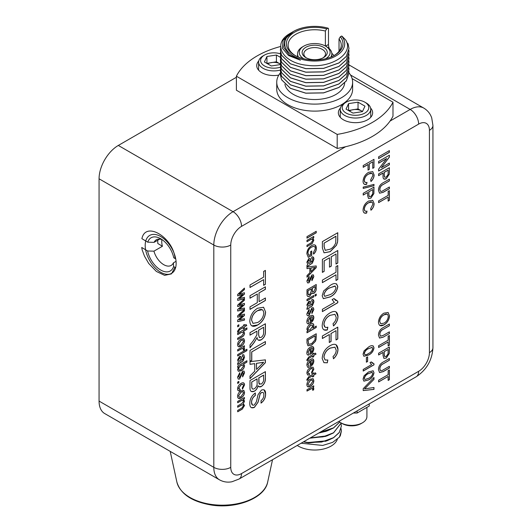 <?xml version="1.0" encoding="UTF-8"?>
<svg xmlns="http://www.w3.org/2000/svg" width="532" height="532" viewBox="0 0 532 532"><rect width="100%" height="100%" fill="white"/><g stroke="black" fill="none" stroke-linecap="round" stroke-linejoin="round"><path stroke-width="0.8" d="M160.671 236.501A21.892 12.635 -120 0 0 149.725 235.417A21.892 12.635 -120 0 0 146.373 252.959A21.892 12.635 -120 0 0 160.671 272.251A21.892 12.635 -120 0 0 171.617 273.335A21.892 12.635 -120 0 0 174.968 255.792A21.892 12.635 -120 0 0 160.671 236.501M244.547 405.451L242.293 409.121L237.678 411.781L237.678 410.411L241.854 408.004L243.483 405.736L243.051 404.719L241.528 405.045L237.678 407.266L237.678 405.896L241.987 403.409L243.483 401.234C243.23 399.991 242.439 399.831 241.116 400.769L237.678 402.751L237.678 401.387L244.434 397.484L244.434 398.854L243.377 399.459L244.547 401.015L243.297 403.808L244.547 405.451L242.293 409.121M243.011 404.699L241.528 405.045M241.455 404.998L237.678 407.18M243.011 400.224L241.043 400.722L237.678 402.664M242.213 409.075L237.678 411.695M244.354 397.53L244.354 398.807L243.304 399.419L244.474 400.968L243.323 403.781M243.217 403.768L244.474 405.404M242.951 384.33L240.983 384.736L238.549 388.227L239.034 389.318M243.689 382.88L244.474 384.849L242.339 389.145M240.085 389.291L239.972 390.654L238.283 390.721M244.547 384.895L242.419 389.191L242.299 387.894L243.483 385.52C243.277 384.117 242.466 383.871 241.062 384.776L238.629 388.267L240.165 389.258L240.045 390.694C238.489 391.273 237.658 390.681 237.558 388.932C237.771 386.465 238.928 384.629 241.029 383.426C243.151 382.176 244.321 382.661 244.547 384.895L244.474 384.849M243.131 372.42L242.279 372.772L239.633 378.95L238.256 379.103M243.862 371.017L244.474 372.759L242.579 376.836M239.746 372.693L239.852 373.896L238.549 376.53L239.506 377.647M239.706 378.99L238.289 379.13L237.558 377.175L239.812 372.639L239.932 373.936L238.629 376.576L239.586 377.693L242.592 371.17L244.075 371.17L244.547 372.806L242.652 376.882L242.539 375.579L243.483 373.524L242.712 372.467L239.633 378.95M242.539 354.784L243.782 354.778L244.547 357.158L243.071 360.982L237.678 364.566L237.678 363.203L238.509 362.312L237.558 360.078L239.467 356.42L241.382 357.125L241.94 360.184L243.124 359.153L243.483 357.524L242.419 356.221L242.539 354.784M243.742 354.758L244.547 357.158M244.474 357.112L242.991 360.935L242.053 361.627M241.98 361.587L240.61 362.465M240.876 360.809L240.511 358.96L239.533 357.75L238.629 359.772L239.593 361.334L240.876 360.809M240.058 357.677L239.46 357.704L238.549 359.725L239.52 361.294M240.018 357.65L239.46 357.704M240.531 362.418L237.598 364.526M243.077 356.234L242.419 356.161M240.783 356.254L242.14 359.984M243.144 348.413L241.189 348.906L237.678 350.934M244.148 347.689L244.155 349.93L243.23 350.083M244.354 345.8L244.354 346.944L243.543 347.502M241.269 348.952L237.678 351.027L237.678 349.657L244.434 345.76L244.434 346.99L243.49 347.536L244.547 348.513L244.235 349.976L243.204 350.142L243.483 349.078L242.619 348.387L241.189 348.906M244.547 332.926C244.441 334.841 243.57 336.217 241.934 337.075L237.678 339.536L237.678 338.166L241.874 335.745L243.483 333.238L242.984 332.108L241.302 332.52L237.678 334.608L237.678 333.238L246.921 327.905L246.921 329.275L243.543 331.223L244.474 332.886C244.361 334.794 243.49 336.177 241.861 337.029L241.934 337.075M242.951 332.088L241.302 332.52M241.222 332.473L237.678 334.522M241.861 337.029L237.678 339.443M246.841 327.951L246.841 329.228L243.47 331.177L244.474 332.886M244.434 298.838L244.434 300.188L239.081 304.976L244.434 303.4L244.434 304.816L239.227 309.298L244.434 308.008L244.434 309.438L237.678 311.027L237.678 309.438L242.871 305.002L237.678 306.565L237.678 305.102L244.434 298.838M244.354 298.911L244.434 300.188M244.354 300.148L240.497 303.765M242.871 305.002L237.678 306.498M244.354 308.028L244.354 309.391L237.678 310.961M244.354 303.426L244.354 304.776L239.333 309.205M240.417 303.719L239.214 304.863M265.601 393.886C265.668 397.617 264.158 400.689 261.059 403.103L261.059 400.589C262.961 399.12 263.885 397.264 263.819 395.01C263.945 392.849 263.18 392.031 261.525 392.569L260.161 393.993L258.093 402.179L254.369 407.419C251.33 408.576 249.807 407.299 249.801 403.595C249.767 399.186 251.609 395.642 255.333 392.955L255.333 395.462C252.9 397.224 251.649 399.559 251.576 402.458C251.53 404.772 252.421 405.61 254.269 404.972L256.344 401.873L258.053 394.691L261.378 390.142C264.251 389.072 265.661 390.315 265.601 393.886L265.521 393.84C265.594 397.577 264.078 400.649 260.979 403.057M262.974 392.43L261.445 392.53L260.088 393.953L258.02 402.139L254.296 407.372L251.35 407.678M264.105 389.836L265.521 393.84M255.254 393.002L255.254 395.416C252.82 397.178 251.57 399.512 251.503 402.411L252.501 405.098M250 361.68L265.402 359.845L265.402 362.678L250 378.631L250 375.971L254.735 371.21L254.735 363.629L250 364.34L250 361.68M260.56 365.364L263.626 362.285L256.517 363.356L256.517 369.427L260.56 365.364M263.546 362.245L256.517 363.356M256.437 363.309L256.517 369.427M254.735 363.629L250 364.287M265.322 359.858L265.322 362.631L250 378.505M265.402 323.755L265.402 331.469C265.621 334.927 264.238 337.714 261.245 339.835C258.791 340.999 257.415 340.227 257.109 337.507L254.249 342.415L250 347.782L250 344.909L253.252 340.819L256.836 335.014L256.909 333.737L256.909 331.163L250 335.153L250 332.646L265.402 323.755M265.322 323.802L265.322 331.429C265.541 334.887 264.158 337.674 261.172 339.788L261.245 339.835M258.685 334.901L259.417 337.587L261.199 337.355C262.875 336.158 263.679 334.568 263.626 332.593L263.626 327.286L258.685 330.139L258.612 334.861L259.383 337.561M258.685 330.139L263.626 327.286M258.612 330.093L258.612 334.861M256.836 331.21L250 335.067M257.062 337.647L254.176 342.369L250 347.642M261.172 339.788L258.366 340.167M259.084 292.972L259.084 301.637L265.402 297.993L265.402 300.5L250 309.391L250 306.884L257.302 302.668L257.302 294.003L250 298.219L250 295.712L265.402 286.821L265.402 289.328L259.004 292.933L259.084 301.637M265.322 298.033L265.402 300.5M265.322 300.454L250 309.305M257.302 294.003L250 298.133M265.322 286.861L265.322 289.282L259.004 292.933M363.063 210.034C363.356 206.037 365.225 203.038 368.669 201.023L372.752 200.351L374.122 203.61C374.062 206.103 373.018 208.305 370.984 210.22L370.658 208.65L372.872 204.248C372.553 201.741 371.156 201.249 368.676 202.772C366.156 204.075 364.699 206.203 364.307 209.149C364.427 211.018 365.324 211.663 367.007 211.084L366.654 213.039C364.367 213.671 363.17 212.667 363.063 210.034M372.713 200.331L374.122 203.61M374.043 203.57C373.989 206.057 372.939 208.265 370.91 210.173M371.968 202.094L368.603 202.732C366.076 204.035 364.62 206.157 364.227 209.103L365.078 211.064M366.914 211.111L366.575 213L364.247 212.94M363.203 187.104L373.983 184.391L373.983 185.708L363.203 188.421L363.203 187.104M373.903 184.411L373.903 185.668L363.203 188.361M373.983 159.334L373.983 167.633L372.739 168.351L372.739 161.808L369.281 163.803L369.281 169.389L368.038 170.107L368.038 164.521L363.203 167.314L363.203 165.558L373.983 159.334M373.903 159.374L373.983 167.633M369.281 163.803L372.739 161.808M369.208 163.756L369.281 169.389M367.958 164.474L363.203 167.221M369.208 169.342L368.038 170.014M373.903 167.587L372.739 168.258M383.18 182.749L389.384 179.171L389.384 180.927L383.253 184.464C381.211 185.382 380.074 187.018 379.848 189.359C379.981 191.613 381.112 192.005 383.253 190.529L389.384 186.991L389.384 188.747L383.18 192.325L379.549 193.216L378.465 190.29C378.604 186.832 380.174 184.318 383.18 182.749M389.304 179.211L389.384 180.927M389.304 180.88L383.253 184.464M383.173 184.418C381.138 185.342 380.001 186.971 379.768 189.312L380.447 191.314M389.304 187.031L389.304 188.7L383.1 192.285L379.509 193.189M378.604 161.455L389.384 155.231L389.384 157.086L381.338 167.693L389.384 163.051L389.384 164.807L378.604 171.031L378.604 169.176L386.644 158.563L378.604 163.211L378.604 161.455M389.304 155.271L389.384 157.086M389.304 157.04L381.338 167.693M386.644 158.563L378.604 163.118M389.304 163.091L389.304 164.76L378.604 170.938M313.74 385.806L313.74 387.037L312.796 387.582L313.853 388.566L313.541 390.029L312.51 390.189L312.789 389.125L311.925 388.433L306.984 391.073L306.984 389.71L313.74 385.806M313.661 385.853L313.74 387.037M312.45 388.46L310.495 388.959L306.984 390.987M313.454 387.735L313.461 389.983L312.537 390.129M313.661 386.997L312.849 387.555M312.597 375.798L308.76 377.919L307.888 379.662L306.951 380.327M315.35 372.839L315.981 373.757L313.661 375.093L313.661 376.324L312.67 376.895M313.661 372.859L313.74 373.683M316.055 373.797L313.74 375.14L313.74 376.37L312.67 376.982L312.67 375.752L308.839 377.966L307.962 379.702L306.971 380.413L306.864 379.509L308.879 376.57L312.67 374.382L312.67 373.424L313.74 372.812L313.74 373.77L315.383 372.819L315.981 373.757M308.879 367.366L307.676 367.266L306.864 365.132C307.031 362.625 308.174 360.743 310.302 359.472C312.444 358.242 313.627 358.761 313.853 361.029C313.627 363.496 312.464 365.338 310.369 366.548L310.063 360.975L307.935 364.54L308.999 365.956L308.879 367.366L307.636 367.24M312.956 358.98L313.853 361.029M313.78 360.982C313.548 363.449 312.384 365.291 310.289 366.501L310.369 366.548M312.191 360.264L311.054 360.317L311.134 364.639M310.063 360.975L307.855 364.493L308.919 365.91M308.919 365.956L308.806 367.319M312.224 351.293L312.789 349.325C312.756 348.068 312.204 347.642 311.134 348.048L311.134 352.43L312.224 351.293M312.191 347.948L311.134 348.048M311.054 348.008L311.134 352.43M310.063 348.666L307.935 352.231L308.999 353.647L308.879 355.05C307.516 355.276 306.844 354.531 306.864 352.822C307.031 350.315 308.174 348.427 310.302 347.163C312.444 345.933 313.627 346.452 313.853 348.713C313.627 351.187 312.464 353.022 310.369 354.239L309.99 348.62L307.855 352.184L308.919 353.6M312.956 346.671L313.78 348.666C313.548 351.14 312.384 352.982 310.289 354.192L309.99 354.359M308.919 353.64L308.806 355.01L307.636 354.93M313.853 325.351L312.809 328.064L316.227 326.096L316.227 327.459L306.984 332.799L306.984 331.429L308.001 330.838L306.864 329.394C307.197 327.034 308.361 325.285 310.356 324.148C312.384 322.931 313.548 323.33 313.853 325.351L312.809 328.064M310.269 329.534L312.789 326.063L312.337 325.072L310.356 325.518L307.935 328.922C308.181 330.173 308.959 330.379 310.269 329.534M312.297 325.052L310.356 325.518M310.282 325.471L307.855 328.876L308.361 329.9M316.148 326.136L316.148 327.419L306.984 332.706M313.062 323.616L313.78 325.311M307.875 330.831L307.376 330.658M312.437 309.045L311.586 309.398L308.939 315.576L307.562 315.735M313.168 307.642L313.78 309.391L311.885 313.461M309.052 309.318L309.159 310.522L307.855 313.162L308.819 314.279M312.789 310.149L312.018 309.099L311.666 309.444L309.012 315.622C307.576 316.168 306.858 315.562 306.864 313.807L309.119 309.265L309.238 310.568L307.935 313.202L308.893 314.319L311.898 307.802L313.381 307.802L313.853 309.431L311.958 313.508L311.845 312.211L312.789 310.149M312.397 309.026L311.938 309.052M313.661 295.566L313.661 296.843L306.984 300.7M313.74 296.889L306.984 300.786L306.984 299.416L313.74 295.519L313.661 296.843M316.227 288.504C316.307 290.492 315.509 292.128 313.833 293.411L312.37 293.551L311.845 292.959L309.631 296.251C307.742 297.029 306.858 296.224 306.984 293.85L306.984 289.84L316.227 284.507L316.148 288.457C316.227 290.445 315.429 292.088 313.754 293.371L313.833 293.411M313.754 293.371L312.337 293.531M309.631 296.251L311.845 292.959M312.317 290.465L312.424 291.689L313.714 291.975L315.157 288.657L315.157 286.628L312.317 288.271L312.424 291.689M311.173 288.929L307.975 290.685L308.021 294.096L308.454 294.868M312.351 291.642L312.703 292.108M315.084 286.582L312.237 288.224L312.237 290.425M309.558 296.204L307.722 296.45M316.148 284.553L316.148 288.457M316.227 267.643L306.984 277.212L306.984 275.616L309.83 272.756L309.83 268.208L306.984 268.64L306.984 267.037L316.227 265.94L316.227 267.643L306.984 277.086M316.148 265.953L316.148 267.596M314.984 267.456L310.814 268.002L310.894 271.566M309.83 268.208L306.984 268.58M308.307 257.342L306.864 253.764C307.037 250.24 308.6 247.526 311.559 245.611C314.558 244.028 316.148 244.88 316.347 248.171C316.374 250.426 315.463 252.401 313.621 254.097L313.321 252.893L315.277 248.763C315.296 247.154 314.691 246.376 313.454 246.422L311.606 247.087C309.358 248.384 308.134 250.359 307.935 253.019L308.906 255.486L310.655 254.476L310.655 251.603L311.725 250.991L311.725 255.367L308.307 257.342M315.13 245.059L316.347 248.171M316.267 248.131C316.294 250.379 315.39 252.354 313.541 254.05M314.419 246.582L313.375 246.376L311.533 247.048C309.285 248.338 308.055 250.319 307.855 252.979L308.839 255.44M311.646 251.038L311.646 255.32L308.247 257.288M336.011 330.645L331.077 333.491L331.077 341.471L329.295 342.495L329.295 334.515L322.385 338.505L322.385 335.998L337.787 327.107L337.787 338.964L336.011 339.988L336.011 330.645L331.077 333.491M329.295 334.515L322.385 338.418M330.997 333.444L330.997 341.424L329.295 342.409M337.714 327.153L337.714 338.917L336.011 339.901M322.385 309.325L334.389 302.395L332.114 299.602L333.936 298.552L337.787 301.245L337.787 302.715L322.385 311.606L322.385 309.325M337.714 301.238L337.714 302.668L322.385 311.513M333.903 298.572L335.985 300.726M337.787 265.548L337.787 279.453L336.011 280.484L336.011 274.785L322.385 282.645L322.385 280.138L336.011 272.271L336.011 266.572L337.787 265.548M337.714 265.594L337.787 279.453M336.011 274.785L322.385 282.558M337.714 279.413L336.011 280.391M337.787 238.795L337.567 242.067L336.463 245.292L330.173 251.703L324.028 252.813L322.385 247.978L322.385 241.608L337.787 232.717L337.567 242.067M336.011 236.248L324.161 243.091L324.161 246.755L325.252 250.326L330.206 249.175C332.613 248.012 334.448 245.944 335.692 242.978L335.931 236.201L324.161 243.091M324.088 243.044L324.088 246.708L325.192 250.293M337.488 242.02L336.39 245.245L330.093 251.663L323.995 252.793M337.714 232.757L337.714 238.755M367.546 356.899L367.546 361.434L366.382 362.106M367.625 356.852L367.625 361.481L366.382 362.199L366.382 357.571L367.625 356.852M368.516 371.974L373.151 370.764L373.983 372.812C373.331 376.23 371.516 378.611 368.516 379.954L363.881 381.158L363.063 379.117L364.101 375.738L368.516 371.974M373.112 370.744L373.983 372.812M373.903 372.766C373.258 376.184 371.436 378.565 368.443 379.914L368.516 379.954M368.443 379.914L363.841 381.138M364.307 378.398L364.839 379.522L368.523 378.358C370.644 377.521 372.048 375.911 372.739 373.511L372.001 372.28L368.523 373.57C366.408 374.395 365.005 376.004 364.307 378.398L364.799 379.502M372.201 372.367L368.523 373.57M368.443 373.524C366.329 374.348 364.925 375.958 364.227 378.352M383.851 313.168L388.101 312.464L389.524 315.808C389.185 319.805 387.336 322.838 383.978 324.906C380.619 326.708 378.784 325.797 378.465 322.186C378.777 318.282 380.573 315.277 383.851 313.168M388.067 312.437L389.524 315.808M389.444 315.762C389.111 319.759 387.263 322.791 383.898 324.859L383.978 324.906M379.708 321.461L380.699 323.735L383.984 323.143C386.505 321.714 387.934 319.513 388.28 316.533C387.941 313.833 386.458 313.295 383.831 314.937C381.384 316.374 380.008 318.548 379.708 321.461L380.666 323.715M387.183 314.146L383.758 314.891C381.304 316.334 379.928 318.508 379.629 321.414M383.898 324.859L379.835 325.504M378.604 345.727L388.141 340.221L388.141 336.231L389.384 335.512L389.384 345.248L388.141 345.966L388.141 341.976L378.604 347.482L378.604 345.727M389.304 335.552L389.384 345.248M389.304 345.202L388.141 345.873M388.141 341.976L378.604 347.389M383.18 371.649L379.549 372.54L378.465 369.614C378.604 366.156 380.174 363.642 383.18 362.073L389.384 358.495L389.384 360.25L383.253 363.788C381.211 364.706 380.074 366.342 379.848 368.683C379.981 370.937 381.112 371.329 383.253 369.853L389.384 366.315L389.384 368.071L383.18 371.649L379.509 372.513M389.304 358.535L389.384 360.25M389.304 360.204L383.253 363.788M383.173 363.742C381.138 364.666 380.001 366.295 379.768 368.636L380.447 370.638M389.304 366.355L389.304 368.024L383.1 371.609M236.394 77.28L118.317 145.449L233.056 211.689L345.574 146.732M239.048 479.046A11.977 6.916 -120 0 0 241.528 473.566L418.644 371.309A11.977 6.916 -120 0 1 416.164 376.789L239.048 479.046L231.925 481.766C227.503 482.617 223.347 481.965 219.443 479.804L104.704 413.557A27.225 15.721 -60 0 1 99.065 401.095L213.804 467.342L213.804 245.039L99.065 178.792L99.065 401.095M99.065 178.792A27.225 15.721 -60 0 1 118.317 145.449M378.604 380.2L388.141 374.694L388.141 370.704L389.384 369.986L389.384 379.722L388.141 380.44L388.141 376.45L378.604 381.956L378.604 380.2M388.141 376.45L378.604 381.863M389.304 370.026L389.304 379.675L388.141 380.347M386.285 358.049L383.885 358.375L383.027 355.476L383.027 352.43L378.604 354.984L378.604 353.228L389.384 347.004L389.284 353.481L386.285 358.049L383.845 358.349M384.27 351.712L384.27 354.711C384.19 356.44 384.849 356.972 386.239 356.32L388.041 353.94L388.141 349.477L384.19 351.665L384.27 354.711M384.19 351.665L388.141 349.477M384.19 354.671L384.776 356.526M382.947 352.47L378.604 354.891M389.304 347.044L389.205 353.434L386.205 358.003M389.384 333.597L383.18 337.175L379.549 338.066L378.465 335.14C378.604 331.682 380.174 329.168 383.18 327.599L389.384 324.021L389.384 325.777L383.253 329.315C381.211 330.232 380.074 331.868 379.848 334.209L380.486 336.191L383.253 335.379L389.384 331.842L389.384 333.597L383.18 337.175M383.1 337.128L379.509 338.039M389.304 324.061L389.384 325.777M389.304 325.73L383.253 329.315M383.173 329.268C381.138 330.192 380.001 331.822 379.768 334.163L380.447 336.164M389.304 331.882L389.304 333.551M373.983 377.454L373.983 379.356L364.513 388.892L373.983 387.496L373.983 389.397L363.203 390.601L363.203 388.699L373.983 377.454M373.903 377.534L373.983 379.356M373.903 379.309L366.255 387.203M373.903 387.502L373.903 389.351L363.203 390.548M366.176 387.156L364.606 388.806M363.203 369.461L371.602 364.606L370.013 362.651L371.283 361.92L373.983 363.802L373.983 364.832L363.203 371.057L363.203 369.461M373.903 363.802L373.903 364.786L363.203 370.964M371.25 361.94L372.706 363.436M372.739 348.613L372.001 347.383L368.523 348.673C366.408 349.497 365.005 351.107 364.307 353.501C365.005 355.083 366.408 355.07 368.523 353.461C370.644 352.623 372.048 351.014 372.739 348.613M372.201 347.469L368.443 348.626C366.329 349.451 364.925 351.06 364.227 353.454L364.799 354.605M373.112 345.847L373.903 347.868C373.258 351.286 371.436 353.667 368.443 355.017L363.841 356.241M368.516 355.057L363.881 356.26L363.063 354.219L364.101 350.834L368.516 347.077C371.516 344.962 373.338 345.241 373.983 347.915C373.331 351.333 371.516 353.714 368.516 355.057L368.443 355.017M322.385 259.39L337.787 250.499L337.787 263.041L336.011 264.065L336.011 254.03L331.27 256.77L331.27 266.12L329.494 267.144L329.494 257.794L324.161 260.873L324.161 271.36L322.385 272.384L322.385 259.39M331.27 256.77L336.011 254.03M329.414 257.84L324.161 260.873M324.088 260.826L324.161 271.36M324.088 271.32L322.385 272.298M331.197 256.723L331.197 266.073L329.494 267.057M337.714 250.545L337.714 262.994L336.011 263.978M337.787 286.755C336.862 291.636 334.262 295.034 329.98 296.956L323.356 298.678L322.186 295.759L323.675 290.931L329.98 285.558C334.269 282.532 336.869 282.931 337.787 286.755L337.714 286.708C336.789 291.589 334.182 294.994 329.907 296.916L329.98 296.956M329.907 296.916L323.316 298.652M323.968 294.735L324.726 296.337L329.986 294.675C333.025 293.484 335.027 291.177 336.011 287.752L334.954 285.997L329.986 287.832C326.967 289.016 324.959 291.317 323.968 294.735L324.686 296.317M335.266 286.123L329.913 287.792C326.894 288.969 324.886 291.27 323.888 294.688M336.563 283.809L337.714 286.708M322.186 325.664C322.605 319.958 325.278 315.669 330.199 312.789C334.934 310.176 337.527 311.413 337.986 316.493C337.906 320.051 336.41 323.197 333.511 325.93L333.045 323.689C335.06 321.907 336.111 319.812 336.211 317.398L334.961 314.352L330.212 315.296C326.608 317.158 324.527 320.191 323.968 324.4C324.134 327.074 325.418 327.998 327.825 327.16L327.32 329.96C324.055 330.864 322.345 329.428 322.186 325.664M334.927 314.326L330.212 315.296M330.133 315.25C326.528 317.112 324.447 320.151 323.888 324.354L325.085 327.153M335.998 311.812L337.906 316.447C337.827 320.005 336.337 323.157 333.431 325.883M327.732 327.187L327.24 329.92L323.895 329.827M337.986 349.325C337.906 352.882 336.41 356.028 333.511 358.761L333.045 356.526C335.06 354.744 336.111 352.643 336.211 350.229L334.961 347.183L330.212 348.127C326.608 349.989 324.527 353.022 323.968 357.231L325.125 360.004L327.825 359.991L327.32 362.791L323.935 362.678L322.186 358.495C322.605 352.789 325.278 348.5 330.199 345.627C334.934 343.007 337.527 344.244 337.986 349.325L337.906 349.278C337.827 352.842 336.337 355.988 333.431 358.721M327.732 360.024L327.32 362.791M327.24 362.751L323.895 362.658M334.927 347.163L330.133 348.081C326.528 349.943 324.447 352.982 323.888 357.191L323.968 357.231M323.888 357.191L325.085 359.984M335.998 344.643L337.906 349.278M313.661 236.467L313.661 237.744L312.716 238.289L313.78 240.052L312.144 243.47L306.984 246.615L306.984 245.245L311.014 242.918L312.789 240.331C312.63 238.994 311.905 238.748 310.608 239.6L306.984 241.688L306.984 240.318L313.74 236.421L313.74 237.791L312.796 238.336L313.188 238.476M312.823 238.316L313.853 240.098L312.224 243.516L311.114 244.228M311.04 244.181L306.984 246.522M312.251 239.141L310.528 239.553L306.984 241.601M306.864 262.229L308.773 258.572L310.129 258.432L311.247 262.336L312.43 261.312L312.789 259.683L311.725 258.379L311.845 256.943C313.282 256.637 313.953 257.422 313.853 259.31L312.377 263.134L306.984 266.725L306.984 265.355L307.815 264.464L306.864 262.229M309.784 279.22L311.898 274.964L313.381 274.964L313.853 276.6L311.958 280.677L311.845 279.373L312.789 277.318L312.018 276.268L309.012 282.785L307.596 282.924L306.864 280.976L309.119 276.434L309.238 277.737L307.935 280.371L308.893 281.488L309.784 279.22M312.437 276.214L311.586 276.567L308.939 282.745L307.562 282.904M313.168 274.811L313.78 276.56L311.885 280.63M309.052 276.487L309.159 277.691L307.855 280.331L308.819 281.448M316.148 294.13L316.148 295.406L315.044 296.045M316.227 294.083L316.227 295.453L315.044 296.138L315.044 294.768L316.227 294.083M310.861 302.987L311.247 305.022L312.43 303.991L312.789 302.362L311.725 301.059L311.845 299.622C313.282 299.317 313.953 300.108 313.853 301.996L312.377 305.814L306.984 309.405L306.984 308.035L307.815 307.15L306.864 304.909L308.773 301.258L310.688 301.963L311.247 305.022M309.365 302.515L308.766 302.542L307.855 304.563L308.826 306.126M313.049 299.596L313.78 301.95L312.297 305.774L306.911 309.358M312.384 301.072L311.725 300.999M310.09 301.092L310.781 302.947M312.224 320.104L312.789 318.129L312.231 316.779L311.134 316.859L311.134 321.235L312.224 320.104M312.191 316.759L311.134 316.859M311.054 316.813L311.134 321.135M309.99 317.524L307.855 320.995L308.919 322.412M312.956 315.476L313.78 317.478C313.548 319.951 312.384 321.787 310.289 323.004L309.99 323.17M308.919 322.452L308.806 323.815L307.636 323.735M313.853 317.524C313.627 319.991 312.464 321.833 310.369 323.044L310.063 317.478L307.935 321.035L308.999 322.452L308.879 323.862C307.516 324.081 306.844 323.343 306.864 321.634C307.031 319.127 308.174 317.238 310.302 315.968C312.444 314.745 313.627 315.257 313.853 317.524L313.78 317.478M306.984 339.09L316.227 333.757L316.094 339.363L315.429 341.298L311.652 345.148L307.975 345.813L306.984 342.914L306.984 339.09M316.148 333.797L316.227 337.401M316.148 337.361L316.094 339.363M316.015 339.323L315.429 341.298M308.706 344.324L311.672 343.632L314.971 339.915L315.157 335.878L308.048 339.981L308.646 344.284M315.084 335.832L307.975 339.935L308.627 344.277M315.356 341.258L311.579 345.102L307.935 345.793M306.864 359.812L308.879 356.872L312.67 354.684L312.67 353.727L313.74 353.115L313.74 354.073L315.383 353.122L316.055 354.099L313.74 355.436L313.74 356.666L312.67 357.285L312.67 356.054L308.839 358.269L307.962 360.004L306.971 360.716L306.864 359.812M315.35 353.142L316.055 354.099M315.981 354.053L313.74 355.436M312.597 356.101L308.76 358.222L307.888 359.958L306.951 360.63M313.661 355.396L313.661 356.626L312.67 357.198M313.661 353.155L313.74 353.979M309.351 374.934L307.629 374.98L306.864 373.165C307.077 370.698 308.234 368.862 310.336 367.665L313.035 367.14L313.853 369.128L311.725 373.424L311.606 372.127L312.789 369.753C312.583 368.35 311.772 368.104 310.369 369.015L307.935 372.506L308.374 373.577L309.471 373.497L309.351 374.934L307.589 374.954M312.996 367.12L313.853 369.128M312.257 368.57L310.289 368.969L307.855 372.46L308.341 373.55M313.78 369.082L311.646 373.384M309.391 373.531L309.278 374.887M310.402 384.862L312.789 381.298C312.577 379.895 311.772 379.629 310.362 380.506L307.935 384.104L308.454 385.268L310.402 384.862M312.224 380.094L310.289 380.46L307.935 384.104M307.855 384.057L308.414 385.241M312.942 378.618L313.78 380.639C313.574 383.08 312.444 384.922 310.375 386.152L307.695 386.731M306.864 384.716C307.077 382.222 308.241 380.36 310.362 379.136L313.115 378.724L313.853 380.679C313.654 383.126 312.523 384.962 310.455 386.199C308.301 387.496 307.104 387.003 306.864 384.716M389.304 150.642L389.304 152.312L378.604 158.489M378.604 156.827L389.384 150.603L389.384 152.358L378.604 158.583L378.604 156.827M389.384 167.68L389.284 174.157L386.285 178.725C384.011 179.776 382.927 178.925 383.027 176.152L383.027 173.106L378.604 175.66L378.604 173.904L389.384 167.68M389.304 167.72L389.384 172.248M389.304 172.208L389.284 174.157M389.205 174.11L386.285 178.725M388.061 170.193L384.19 172.341L384.19 175.347L384.776 177.203M382.947 173.06L378.604 175.567M386.205 178.679L383.845 179.025M378.604 200.877L388.141 195.37L388.141 191.38L389.384 190.662L389.384 200.398L388.141 201.116L388.141 197.126L378.604 202.632L378.604 200.877M388.141 197.126L378.604 202.539M389.304 190.702L389.304 200.351L388.141 201.023M374.122 174.882C374.062 177.375 373.018 179.577 370.984 181.492L370.658 179.922L372.872 175.52C372.553 173.013 371.156 172.521 368.676 174.044C366.156 175.347 364.699 177.475 364.307 180.421C364.427 182.29 365.324 182.935 367.007 182.35L366.654 184.311C364.367 184.943 363.17 183.939 363.063 181.306C363.356 177.309 365.225 174.31 368.669 172.295L372.752 171.623L374.043 174.842C373.989 177.329 372.939 179.537 370.91 181.445M371.968 173.365L368.603 174.004C366.076 175.307 364.62 177.429 364.227 180.375L365.078 182.336M372.713 171.603L374.043 174.842M366.914 182.383L366.575 184.272L364.247 184.212M363.203 193.329L373.983 187.104L373.883 193.582L370.884 198.15L368.483 198.476L367.625 195.577L367.625 192.531L363.203 195.084L363.203 193.329M373.903 187.151L373.803 193.535L370.884 198.15M370.804 198.103L368.443 198.449M372.739 192.551L372.739 189.578L368.869 191.813L368.869 194.812C368.789 196.541 369.447 197.073 370.837 196.421L372.639 194.04L372.739 192.551M372.659 189.625L368.869 191.813M368.789 191.766L368.869 194.812M368.789 194.772L369.374 196.627M367.625 192.531L363.203 194.991M250 284.992L263.626 277.132L263.626 271.426L265.402 270.402L265.402 284.314L263.626 285.338L263.626 279.639L250 287.506L250 284.992M265.322 270.449L265.402 284.314M263.626 279.639L250 287.413M265.322 284.268L263.626 285.245M257.495 308.254L263.573 307.243L265.601 312.025C265.122 317.73 262.482 322.066 257.674 325.025C252.886 327.592 250.259 326.296 249.801 321.135C250.246 315.556 252.813 311.267 257.495 308.254M263.533 307.223L265.601 312.025M257.475 310.774C253.97 312.836 252.008 315.942 251.576 320.098L252.999 323.35L257.688 322.505C261.292 320.464 263.333 317.318 263.819 313.062C263.34 309.198 261.225 308.44 257.475 310.774L257.395 310.735C253.89 312.796 251.929 315.902 251.503 320.051L251.576 320.098M251.503 320.051L252.959 323.33M262.276 309.664L257.395 310.735M265.521 311.978C265.042 317.69 262.402 322.02 257.601 324.979L251.782 325.89M250 350.435L265.402 341.537L265.402 344.051L251.776 351.911L251.776 360.35L250 361.374L250 350.435M265.322 341.584L265.402 344.051M265.322 344.005L251.776 351.911M251.703 351.871L251.703 360.304L250 361.288M265.402 371.635L265.402 378.292C265.535 381.617 264.204 384.343 261.412 386.478C259.849 387.263 258.745 387.01 258.093 385.727C257.541 388.167 256.311 389.996 254.409 391.206C251.257 392.503 249.787 391.166 250 387.203L250 380.526L265.402 371.635M265.322 371.682L265.402 378.292M258.885 377.906L259.064 383.605L261.219 384.084C263.121 382.628 263.925 380.786 263.626 378.558L263.626 375.173L258.805 377.86L258.885 381.57M257.109 378.93L251.776 382.009L251.849 387.695C252.148 389.131 253.013 389.457 254.442 388.679C256.451 387.156 257.335 385.215 257.109 382.854L257.029 378.89L251.776 382.009M251.703 381.963L251.776 387.648L252.467 388.919M258.805 381.53L258.991 383.559L259.556 384.323M263.546 375.127L258.805 377.86M258.08 385.786L258.02 385.68C257.461 388.121 256.238 389.949 254.336 391.16L251.25 391.559M265.322 378.252C265.461 381.57 264.131 384.297 261.332 386.438L258.944 386.691M237.678 294.429L244.434 288.098L244.434 289.521L239.081 294.302L244.434 292.733L244.434 294.149L239.227 298.625L244.434 297.341L244.434 298.765L237.678 300.354L237.678 298.765L242.871 294.329L237.678 295.892L237.678 294.429M244.354 288.171L244.434 289.521M244.354 289.475L240.497 293.099M240.417 293.052L239.081 294.302M242.871 294.329L237.678 295.825M244.354 297.355L244.354 298.725L237.678 300.294M244.354 292.753L244.354 294.103L239.333 298.532M237.678 315.769L244.434 309.504L244.434 310.861L239.081 315.642L244.434 314.073L244.434 315.489L239.227 319.965L244.434 318.681L244.434 320.104L237.678 321.694L237.678 320.104L242.871 315.669L237.678 317.232L237.678 315.769M244.354 318.701L244.434 320.104M244.354 320.065L237.678 321.634M242.871 315.669L237.678 317.165M244.354 314.093L244.354 315.443L239.333 319.872M244.354 309.577L244.354 310.814L239.214 315.536M244.434 324.553L244.434 325.511L246.077 324.56L246.748 325.544L244.434 326.881L244.434 328.111L243.363 328.723L243.363 327.493L239.533 329.707L238.655 331.443L237.664 332.154L237.558 331.25L239.573 328.317L243.363 326.129L243.363 325.172L244.434 324.553M244.354 324.6L244.434 325.511M246.043 324.58L246.668 325.498L244.434 326.881M244.354 326.834L244.434 328.111M243.29 327.539L239.453 329.66L238.575 331.403L237.644 332.068M244.354 328.064L243.363 328.636M237.678 354.585L246.921 349.245L246.921 350.615L237.678 355.948L237.678 354.585M246.841 349.291L246.841 350.568L237.678 355.861M246.841 360.782L246.841 362.059L243.443 364.028L244.547 365.57C244.268 367.905 243.137 369.634 241.156 370.771L238.349 371.269L237.558 369.6L238.688 366.854L237.678 367.439L237.678 366.076L246.921 360.736L246.921 362.106L243.516 364.068L243.922 364.214M244.547 365.57L243.55 364.054M244.474 365.524C244.195 367.858 243.064 369.594 241.076 370.724L241.156 370.771M241.076 370.724L238.309 371.25M241.062 369.454L243.483 366.102C243.217 364.846 242.426 364.633 241.102 365.464L239.453 366.774L238.629 368.849C238.901 370.112 239.713 370.319 241.062 369.454M242.971 365.085L241.023 365.418L239.38 366.734L238.549 368.802L239.068 369.826M238.489 366.974L237.678 367.353M238.788 381.437L238.788 382.721L237.678 383.359M238.861 381.397L238.861 382.761L237.678 383.446L237.678 382.076L238.861 381.397M244.547 392.343C244.348 394.784 243.21 396.626 241.149 397.856C238.994 399.16 237.797 398.668 237.558 396.38C237.771 393.88 238.935 392.024 241.056 390.801L243.809 390.382L244.474 392.297C244.268 394.744 243.137 396.579 241.069 397.816L241.149 397.856M241.096 396.52L243.483 392.955C243.27 391.552 242.466 391.286 241.056 392.164L238.629 395.761C238.855 397.165 239.673 397.417 241.096 396.52M242.918 391.758L241.056 392.164M240.983 392.124L238.629 395.761M238.549 395.722L239.107 396.905M241.069 397.816L238.389 398.388M243.636 390.282L244.474 392.297M241.149 346.146C238.994 347.449 237.797 346.957 237.558 344.669C237.771 342.169 238.935 340.307 241.056 339.09L243.809 338.671L244.547 340.633C244.348 343.074 243.21 344.916 241.149 346.146M316.227 232.797L306.984 238.13L306.984 236.627L316.227 231.294L316.227 232.797M238.861 326.129L237.678 326.808L237.678 325.444L238.861 324.759L238.861 326.129M310.09 258.406L310.688 259.284M309.365 259.835L308.766 259.862L307.855 261.884L308.826 263.446M313.049 256.909L313.78 259.27L312.297 263.087L306.911 266.678M312.384 258.386L311.725 258.319M310.615 259.237L311.446 262.143M315.157 267.403L310.894 268.048L310.894 271.692L315.157 267.403M308.906 263.493L310.183 262.961L309.817 261.112L308.839 259.902L307.935 261.924L308.906 263.493M242.918 340.048L240.983 340.407L238.549 344.005L239.107 345.195M243.636 338.565L244.474 340.586C244.268 343.034 243.137 344.869 241.069 346.106L238.389 346.678M316.148 231.334L316.148 232.75L306.984 238.043M238.788 324.806L238.788 326.083L237.678 326.721M311.247 291.237L311.247 288.883L308.048 290.731L308.095 294.143L309.651 294.735L311.247 291.237M308.906 306.173L310.183 305.641L309.817 303.799L308.839 302.588L307.935 304.61L308.906 306.173M312.224 363.609L312.789 361.634C312.756 360.377 312.204 359.951 311.134 360.363L311.134 364.739L312.224 363.609M388.141 173.126L388.141 170.154L384.27 172.388L384.27 175.387C384.19 177.116 384.849 177.648 386.239 176.996L388.041 174.616L388.141 173.126M241.096 344.809L243.483 341.245C243.27 339.842 242.466 339.576 241.056 340.453L238.629 344.051C238.855 345.454 239.673 345.707 241.096 344.809M369.255 403.874L369.255 406.029L357.132 413.032L353.388 413.032M357.132 410.877L357.132 413.032M341.364 431.146L339.389 437.184A26.68 15.401 180 0 0 340.433 435.409L341.364 431.146L341.059 428.699M341.364 431.053L341.072 428.652M303.553 441.806L307.782 442.564L327.107 440.729L333.551 437.763L339.283 432.536L341.364 426.199M303.672 441.74L307.782 442.464L321.594 442.059L333.551 437.663L339.283 432.443L341.364 426.152L341.072 423.751M310.302 437.909L327.107 435.828L333.551 432.862L341.231 422.993M310.462 437.823L322.984 436.872L333.551 432.762L341.212 422.987M319.293 432.722L327.107 430.927L333.551 427.961L339.729 422.042M319.519 432.589L333.551 427.861L339.689 422.016M337.328 439.306A23.089 13.327 180 0 1 321.381 449.454A23.089 13.327 180 0 1 298.359 446.122A23.089 13.327 180 0 1 297.255 445.444M339.389 437.184L332.613 442.385L322.698 445.45L301.092 443.223M303.393 441.899L308.713 442.963L326.163 441.035M309.83 438.182L325.305 436.44L327.107 435.828M318.675 433.075L326.163 431.233M325.378 46.025L325.378 31.049A26.58 15.348 0 0 0 288.105 45.094A26.58 15.348 0 0 0 295.3 55.601M325.378 31.049L326.675 28.901A28.296 16.339 180 0 0 291.516 34.321A28.296 16.339 180 0 0 294.675 55.248L294.675 55.248A28.296 16.339 180 0 0 334.695 55.248A28.296 16.339 180 0 0 340.32 36.775L339.024 38.922A26.58 15.348 0 0 1 341.271 45.094A26.58 15.348 0 0 1 334.069 55.601M325.537 58.786A15.435 8.911 0 0 0 325.597 46.144L326.814 46.849A17.15 9.902 180 0 1 331.835 53.852A17.15 9.902 180 0 1 330.891 57.09M329.281 48.651A9.649 5.573 60 0 1 328.483 44.482L325.597 46.144A15.435 8.911 0 0 0 303.772 46.144A15.435 8.911 0 0 0 303.772 58.753A15.435 8.911 0 0 0 303.832 58.786M305.8 57.576L305.8 57.576A12.562 7.255 180 0 1 305.8 47.321A12.562 7.255 180 0 1 323.569 47.321A12.562 7.255 180 0 1 323.569 57.576A12.562 7.255 180 0 1 305.8 57.576M322.917 57.928A10.846 6.264 0 0 0 325.531 53.852A10.846 6.264 0 0 0 322.359 49.423A10.846 6.264 0 0 0 310.535 48.06A10.846 6.264 0 0 0 303.839 53.852A10.846 6.264 0 0 0 306.452 57.928M284.899 84.342A30.011 17.33 0 0 0 293.465 94.457A30.011 17.33 0 0 0 325.571 98.354A30.011 17.33 0 0 0 344.669 82.952M280.477 72.724A37.945 21.905 0 0 0 276.74 82.207A37.945 21.905 0 0 0 287.852 97.695A37.945 21.905 0 0 0 329.208 102.443A37.945 21.905 0 0 0 352.63 82.207A37.945 21.905 0 0 0 348.985 72.837M276.74 82.207L276.74 89.21A37.945 21.905 0 0 0 287.852 104.698A37.945 21.905 0 0 0 329.208 109.446A37.945 21.905 0 0 0 352.63 89.21L352.63 82.207M340.38 108.096A17.15 9.902 0 0 0 338.352 112.771A17.15 9.902 0 0 0 343.373 119.773A17.15 9.902 0 0 0 362.059 121.921A17.15 9.902 0 0 0 372.653 112.771A17.15 9.902 0 0 0 370.618 108.096M258.752 60.967A17.15 9.902 0 0 0 256.723 65.642A17.15 9.902 0 0 0 261.744 72.645A17.15 9.902 0 0 0 278.775 75.132M280.697 46.464A81.463 47.035 0 0 0 236.394 76.209L236.394 90.214L337.195 148.415A81.463 47.035 0 0 0 392.982 116.209L392.982 102.204L352.118 78.61M236.394 76.209L337.195 134.41L337.195 148.415M337.195 134.41A81.463 47.035 0 0 0 392.982 102.204M348.866 71.261L348.985 72.977L346.305 80.877L338.937 87.421L323.562 92.841L305.807 93.133L290.432 88.299L281.554 79.714L280.384 74.726L280.524 73.01M348.985 73.01L346.305 80.95L338.937 87.494L323.562 92.907L305.807 93.2L290.432 88.365L281.554 79.78L280.384 74.759M348.866 67.757L348.985 69.473L346.305 77.379L338.937 83.923L323.562 89.336L305.807 89.629L290.432 84.794L281.554 76.209L280.384 71.222L280.524 69.512M348.985 69.512L346.305 77.446L338.937 83.99L323.562 89.409L305.807 89.702L290.432 84.867L281.554 76.282L280.384 71.261M348.985 66.008L346.305 73.948L338.937 80.492L323.562 85.905L305.807 86.197L290.432 81.363L281.554 72.778L280.384 67.757M348.866 64.259L348.985 65.975L346.305 73.875L338.937 80.418L323.562 85.838L305.807 86.131L290.432 81.296L281.554 72.711L280.384 67.717L280.524 66.008M348.985 62.51L346.305 70.443L338.937 76.987L323.562 82.407L305.807 82.699L290.432 77.865L281.554 69.28L280.384 64.259M298.479 57.09A17.15 9.902 180 0 1 297.534 53.852A17.15 9.902 180 0 1 302.555 46.849L303.772 46.144M339.024 51.271L339.024 38.922M334.169 55.534A9.649 5.573 60 0 1 331.795 53.153M340.32 36.775L341.604 36.03L342.123 36.302L345.501 39.74C354.791 53.267 331.197 68.721 307.303 65.303C282.977 63.155 271.998 44.382 288.836 34.181A34.301 19.804 180 0 1 290.432 33.197L283.13 40.139L282.392 48.199L288.524 55.514L300.414 60.202L289.328 54.942L283.749 47.355L284.813 39.169L293.465 31.441A30.011 17.33 0 0 0 291.277 54.543A30.011 17.33 0 0 0 330.811 58.314A30.011 17.33 0 0 0 341.604 36.03M348.866 60.761L348.985 62.47L346.305 70.377L338.937 76.921L323.562 82.334L305.807 82.626L290.432 77.792L281.554 69.207L280.384 64.219L280.524 62.51M348.985 59.005L346.305 66.946L338.937 73.489L323.562 78.902L305.807 79.195L290.432 74.36L281.554 65.775L280.384 60.761M348.866 57.257L348.985 58.972L346.305 66.879L338.937 73.416L323.562 78.836L305.807 79.128L290.432 74.294L281.554 65.709L280.384 60.721L280.524 59.005M348.985 55.508L346.305 63.448L338.937 69.985L323.562 75.404L305.807 75.697L290.432 70.862L281.554 62.277L280.384 57.257M348.866 53.759L348.985 55.474L346.305 63.375L338.937 69.918L323.562 75.338L305.807 75.624L290.432 70.796L281.554 62.204L280.384 57.217L280.524 55.508M348.985 52.003L346.305 59.943L338.937 66.487L323.562 71.906L305.807 72.192L290.432 67.365L281.554 58.773L280.384 53.759M348.866 50.254L348.985 51.97L346.305 59.877L338.937 66.414L323.562 71.833L305.807 72.126L290.432 67.291L281.554 58.706L280.384 53.719L280.524 52.01M348.985 48.505L346.305 56.445L338.937 62.989L323.562 68.402L305.807 68.695L290.432 63.86L281.554 55.275L280.384 50.254M346.804 42.6L348.081 43.817L348.985 48.472L346.305 56.372L338.937 62.916L323.562 68.335L305.807 68.628L290.432 63.793L281.554 55.208L280.384 50.214L280.723 47.528M291.436 32.638L290.512 33.15M326.675 28.901L327.958 28.156L328.483 28.422L328.483 44.482M327.958 28.156A30.011 17.33 0 0 0 293.465 31.441M366.92 407.379L366.92 416.576A15.248 8.805 180 0 1 362.452 422.8L361.068 423.598A13.287 7.674 180 0 1 342.276 423.598L340.892 422.8A15.248 8.805 180 0 1 338.911 421.391M362.452 422.8A15.248 8.805 180 0 1 340.892 422.8L342.276 423.598M362.498 111.494L361.507 110.922A8.492 4.901 0 0 0 353.301 109.652A8.492 4.901 0 0 0 349.338 111.008M346.106 113.05A13.287 7.674 0 0 0 364.892 113.05A13.287 7.674 0 0 0 364.892 102.204L366.282 103.002A15.248 8.805 0 0 1 370.744 109.226A15.248 8.805 0 0 1 361.334 117.359A15.248 8.805 0 0 1 344.716 115.451A15.248 8.805 0 0 1 340.254 109.226A15.248 8.805 0 0 1 344.716 103.002L346.106 102.204A13.287 7.674 0 0 0 346.106 113.05M366.282 103.002L364.892 102.204A13.287 7.674 0 0 0 346.106 102.204M362.458 111.574A8.492 4.901 0 0 0 361.507 110.922L358.036 108.914L358.036 102.157L348.566 103.627L346.026 109.093L352.962 113.097L362.438 111.634L364.972 106.161L358.036 102.157M348.5 110.523L358.036 108.914M348.566 110.383L348.566 103.627M280.384 64.086L279.879 63.793A8.492 4.901 0 0 0 271.672 62.523A8.492 4.901 0 0 0 267.716 63.88M280.384 53.818A13.287 7.674 0 0 0 264.477 55.075A13.287 7.674 0 0 0 264.477 65.928A13.287 7.674 0 0 0 280.397 67.185M264.477 55.075L263.087 55.88A15.248 8.805 0 0 0 258.625 62.104A15.248 8.805 0 0 0 263.087 68.329A15.248 8.805 0 0 0 280.45 70.044M280.384 64.113A8.492 4.901 0 0 0 279.879 63.793L276.407 61.792L276.407 55.029L266.938 56.498L264.397 61.965L271.333 65.975L280.391 64.572M266.871 63.394L276.407 61.792M266.938 63.255L266.938 56.498M280.384 57.323L276.407 55.029M173.412 262.841L173.592 266.565A19.165 11.066 60 0 1 160.411 269.87A19.165 11.066 60 0 1 147.603 250.984L153.941 251.157A14.81 8.552 -120 0 0 163.55 264.57A14.81 8.552 -120 0 0 171.158 265.421A14.81 8.552 -120 0 0 173.412 262.841L176.059 261.312M162.313 239.786A14.81 8.552 -120 0 0 156.348 239.772A14.81 8.552 -120 0 0 154.087 242.353L147.75 242.18A19.165 11.066 60 0 1 160.671 238.722A19.165 11.066 60 0 1 160.93 238.881A19.165 11.066 60 0 1 173.738 257.761L175.101 258.579C173.233 238.05 147.577 222.004 142.416 236.767A27.225 15.721 -120 0 0 141.884 238.662L147.75 242.18M147.603 250.984L141.738 247.466A27.225 15.721 -120 0 0 142.197 249.967L144.478 256.151L148.741 263.5L156.395 271.46L164.601 275.35L171.39 273.907L174.955 267.383L175.666 267.463M157.711 240.265L157.791 243.496L162.406 246.269A14.81 8.552 60 0 1 161.914 239.626M175.58 258.173L175.048 258.106M154.087 242.353L159.713 239.107M162.406 246.269L153.941 251.157M173.592 266.565L174.955 267.383M390.069 121.043L410.172 109.432L350.515 74.992M418.644 371.309A15.248 8.805 120 0 0 429.424 352.636L429.424 130.333A15.248 8.805 120 0 0 418.644 124.109A11.977 6.916 -120 0 0 410.172 109.432A27.225 15.721 -60 0 1 423.785 108.089L348.939 64.871M219.443 479.804A27.225 15.721 -60 0 1 213.804 467.342A11.977 6.916 0 0 0 230.748 467.342A15.248 8.805 120 0 0 241.528 473.566M230.748 245.039A11.977 6.916 0 0 1 213.804 245.039A27.225 15.721 -60 0 1 233.056 211.689A11.977 6.916 -120 0 1 241.528 226.366A15.248 8.805 120 0 0 230.748 245.039L230.748 467.342M429.424 352.636A11.977 6.916 0 0 0 432.935 347.742C432.17 360.211 426.584 369.893 416.164 376.789M429.424 130.333A11.977 6.916 -0 0 0 432.935 125.439L432.935 347.742M418.644 124.109L241.528 226.366M267.669 482.059C264.916 498.065 236.487 509.197 211.064 504.988C191.886 501.636 180.494 493.995 176.883 482.059A45.745 26.414 0 0 0 210.852 504.343A45.745 26.414 0 0 0 267.669 482.059L272.53 459.721M432.935 125.439L431.725 117.911C430.255 113.662 427.608 110.383 423.785 108.089M176.883 482.059L170.207 451.375M325.305 441.341L327.107 440.729M325.305 431.538L327.107 430.927M331.835 56.691L331.835 53.852M325.597 46.144L326.814 46.849M297.534 56.691L297.534 53.852M370.744 117.306L370.744 109.226M340.254 117.306L340.254 109.226M258.625 70.177L258.625 62.104"/></g></svg>
